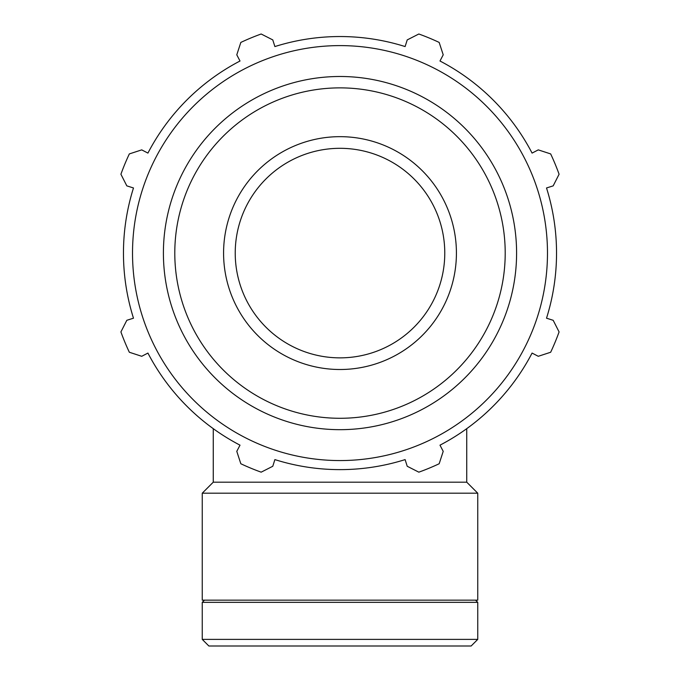 <?xml version="1.0" encoding="UTF-8"?>
<svg xmlns="http://www.w3.org/2000/svg" width="680" height="680" viewBox="0 0 680 680"><rect width="100%" height="100%" fill="white"/><g stroke="black" fill="none" stroke-linecap="round" stroke-linejoin="round"><path stroke-width="1.02" d="M534.14 152.022L532.075 153.094A216.537 216.537 0 0 0 439.986 61.013L441.065 58.947M405.815 44.345L405.118 46.563A216.537 216.537 0 0 0 274.881 46.563L274.185 44.345M238.935 58.947L240.014 61.013A216.537 216.537 0 0 0 147.925 153.094L145.86 152.022M131.266 187.272L133.484 187.969A216.537 216.537 0 0 0 133.484 318.197L131.266 318.903M145.86 354.144L147.925 353.073A216.537 216.537 0 0 0 213.265 428.663L213.265 482.179L202.249 493.195L202.249 600.159L477.751 600.159L477.751 493.195L202.249 493.195M213.265 482.179L466.735 482.179L466.735 428.663A216.537 216.537 0 0 0 532.075 353.073L534.14 354.144M548.735 318.903L546.516 318.197A216.537 216.537 0 0 0 546.516 187.969L548.735 187.272M546.516 187.969L553.18 185.869L559.087 174.242A232.84 232.84 0 0 0 550.664 153.918L538.271 149.872L532.075 153.094A216.537 216.537 0 0 0 439.986 61.013L443.215 54.816L439.169 42.423A232.84 232.84 0 0 0 418.837 34L407.218 39.907L405.118 46.563A216.537 216.537 0 0 0 274.881 46.563L272.782 39.907L261.162 34A232.84 232.84 0 0 0 240.83 42.423L236.784 54.816L240.014 61.013A216.537 216.537 0 0 0 147.925 153.094L141.729 149.872L129.336 153.918A232.84 232.84 0 0 0 120.912 174.242L126.82 185.869L133.484 187.969A216.537 216.537 0 0 0 133.484 318.197L126.82 320.297L120.912 331.925A232.84 232.84 0 0 0 129.336 352.249L141.729 356.295L147.925 353.073A216.537 216.537 0 0 0 240.014 445.162L236.784 451.35L240.83 463.752A232.84 232.84 0 0 0 261.162 472.166L272.782 466.267L274.881 459.603A216.537 216.537 0 0 0 405.118 459.603L407.218 466.267L418.837 472.166A232.84 232.84 0 0 0 439.169 463.752L443.215 451.35L439.986 445.162A216.537 216.537 0 0 0 532.075 353.073L538.271 356.295L550.664 352.249A232.84 232.84 0 0 0 559.087 331.925L553.18 320.297L546.516 318.197A216.537 216.537 0 0 0 546.516 187.969M340 460.564A207.476 207.476 0 0 0 519.682 149.345A207.476 207.476 0 0 0 160.319 149.345A207.476 207.476 0 0 0 340 460.564M340 369.503A116.416 116.416 0 0 0 440.818 194.871A116.416 116.416 0 0 0 239.181 194.871A116.416 116.416 0 0 0 340 369.503M340 357.858A104.779 104.779 0 0 0 430.738 200.694A104.779 104.779 0 0 0 249.262 200.694A104.779 104.779 0 0 0 340 357.858M477.751 639.387L202.249 639.387L208.862 646L471.138 646L477.751 639.387L477.751 602.344L202.249 602.344L202.249 639.387M340 429.675A176.588 176.588 0 0 0 492.932 164.79A176.588 176.588 0 0 0 187.068 164.79A176.588 176.588 0 0 0 340 429.675M340 418.285A165.197 165.197 0 0 1 196.928 170.484A165.197 165.197 0 0 1 483.072 170.484A165.197 165.197 0 0 1 340 418.285M466.735 482.179L477.751 493.195M204.433 600.159L202.249 602.344M475.567 600.159L477.751 602.344"/></g></svg>
